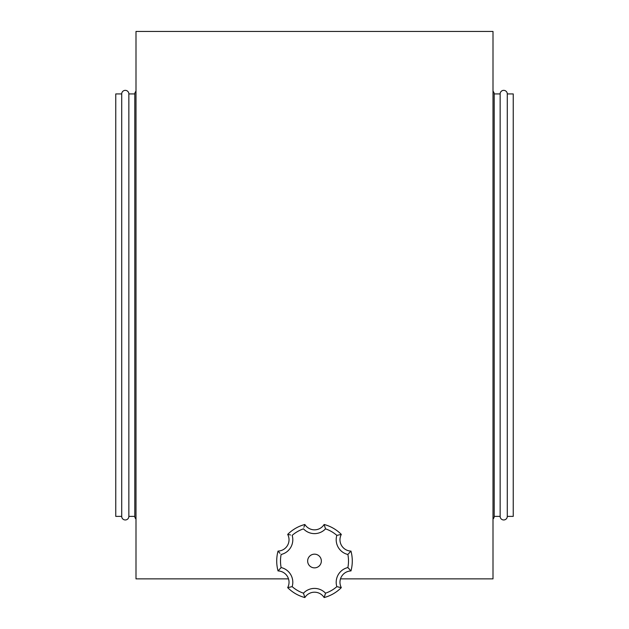 <?xml version="1.0" encoding="UTF-8"?>
<svg xmlns="http://www.w3.org/2000/svg" width="629" height="629" viewBox="0 0 629 629"><rect width="100%" height="100%" fill="white"/><g stroke="black" fill="none" stroke-linecap="round" stroke-linejoin="round"><path stroke-width="0.94" d="M340.501 578.869L493.002 578.869L493.002 31.45L135.998 31.45L135.998 578.869L288.499 578.869M307.652 561.013A6.848 6.848 0 0 1 314.5 554.165A6.848 6.848 0 0 1 321.348 561.013A6.848 6.848 0 0 1 314.5 567.861A6.848 6.848 0 0 1 307.652 561.013M279.96 553.3L278.042 551.09A11.338 11.338 0 0 0 289.026 539.761A11.338 11.338 0 0 1 278.042 551.09A11.338 11.338 0 0 0 287.681 534.406L288.593 534.556M290.551 534.964L287.681 534.406A37.787 37.787 0 0 1 304.868 524.484L304.538 525.349M350.361 570.204L350.958 570.935A11.338 11.338 0 0 0 341.319 587.628A37.787 37.787 0 0 1 324.132 597.55A11.338 11.338 0 0 0 304.868 597.55A11.338 11.338 0 0 1 324.132 597.55A11.338 11.338 0 0 0 304.868 597.55A37.787 37.787 0 0 1 287.681 587.628A11.338 11.338 0 0 0 289.026 582.265A11.338 11.338 0 0 1 287.681 587.628A11.338 11.338 0 0 0 278.042 570.935L281.132 567.555A15.112 15.112 0 0 1 292.155 586.645A34.005 34.005 0 0 0 303.477 593.186A15.112 15.112 0 0 1 325.523 593.186A34.005 34.005 0 0 0 336.845 586.645A15.112 15.112 0 0 1 347.868 567.555A34.005 34.005 0 0 0 347.868 554.479L350.958 551.09A37.787 37.787 0 0 1 350.958 570.935L347.868 567.555M303.909 527.244L304.868 524.484A11.338 11.338 0 0 0 324.132 524.484A37.787 37.787 0 0 1 341.319 534.406A37.787 37.787 0 0 0 324.132 524.484A37.787 37.787 0 0 1 341.319 534.406A11.338 11.338 0 0 0 350.958 551.09A11.338 11.338 0 0 1 339.974 539.761A11.338 11.338 0 0 0 350.958 551.09A11.338 11.338 0 0 1 341.319 534.406A37.787 37.787 0 0 0 324.132 524.484L325.523 528.847A15.112 15.112 0 0 1 303.477 528.847A34.005 34.005 0 0 0 292.155 535.381A15.112 15.112 0 0 1 281.132 554.479A34.005 34.005 0 0 0 281.132 567.555M289.026 539.761A11.338 11.338 0 0 1 278.042 551.09A37.787 37.787 0 0 0 278.042 570.935A37.787 37.787 0 0 1 278.042 551.09L278.631 551.814M348.167 567.838L349.543 569.269M352.287 561.013A37.787 37.787 0 0 1 350.958 570.935A11.338 11.338 0 0 0 339.974 582.265A11.338 11.338 0 0 1 350.958 570.935A11.338 11.338 0 0 0 341.319 587.628L336.845 586.645M338.323 587.038L341.052 587.588M325.122 594.664L324.234 597.291M347.868 554.479A15.112 15.112 0 0 1 336.845 535.381L341.319 534.406M341.319 587.628A37.787 37.787 0 0 1 324.132 597.55L325.523 593.186M289.026 582.265A11.338 11.338 0 0 1 287.681 587.628A37.787 37.787 0 0 0 304.868 597.55L303.477 593.186M287.681 587.628L292.155 586.645M507.289 93.925L507.289 516.385L513.233 516.385L513.233 93.925L507.289 93.925A3.57 3.57 0 0 0 503.719 90.356A3.57 3.57 0 0 0 500.141 93.925L494.197 93.925A3.57 3.57 0 0 0 493.002 91.268M507.289 516.385A3.57 3.57 0 0 1 503.719 519.963A3.57 3.57 0 0 1 500.141 516.385L500.141 93.925M500.141 516.385L494.197 516.385L494.197 93.925M494.197 516.385A3.57 3.57 0 0 1 493.002 519.051M135.998 519.051A3.57 3.57 0 0 1 134.803 516.385L128.859 516.385A3.57 3.57 0 0 1 125.281 519.963A3.57 3.57 0 0 1 121.712 516.385L115.767 516.385L115.767 93.925L121.712 93.925A3.57 3.57 0 0 1 125.281 90.356A3.57 3.57 0 0 1 128.859 93.925L134.803 93.925A3.57 3.57 0 0 1 135.998 91.268M134.803 516.385L134.803 93.925M128.859 516.385L128.859 93.925M121.712 516.385L121.712 93.925M336.845 535.381A34.005 34.005 0 0 0 325.523 528.847M287.681 534.406A37.787 37.787 0 0 1 304.868 524.484A11.338 11.338 0 0 0 324.132 524.484M304.868 597.55A11.338 11.338 0 0 1 324.132 597.55"/></g></svg>
